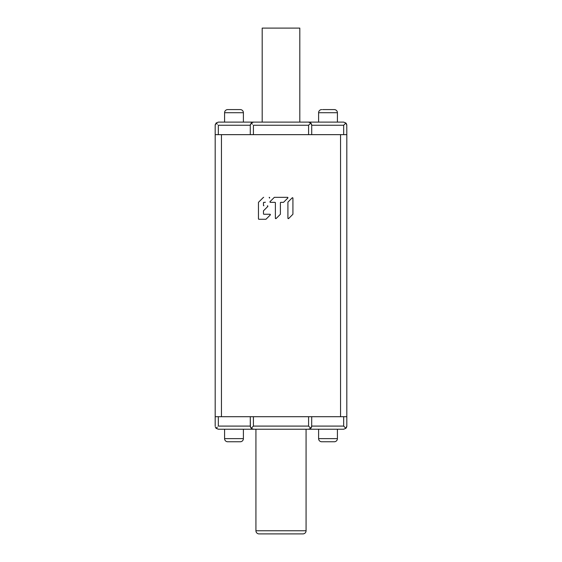 <?xml version="1.0" encoding="UTF-8"?>
<svg xmlns="http://www.w3.org/2000/svg" width="562" height="562" viewBox="0 0 562 562"><rect width="100%" height="100%" fill="white"/><g stroke="black" fill="none" stroke-linecap="round" stroke-linejoin="round"><path stroke-width="0.84" d="M263.473 205.348A0.436 0.436 0 0 0 263.908 205.79A0.436 0.436 0 0 1 263.473 205.348L263.473 202.777A0.436 0.436 0 0 1 263.908 202.341A0.436 0.436 0 0 0 263.473 202.777L263.473 205.348M263.346 197.459A0.436 0.436 0 0 1 263.655 197.325A0.436 0.436 0 0 0 263.346 197.459L258.583 202.215L263.346 197.459M258.457 202.524A0.436 0.436 0 0 1 258.583 202.215A0.436 0.436 0 0 0 258.457 202.524L258.457 218.822A0.436 0.436 0 0 0 258.899 219.264A0.436 0.436 0 0 1 258.457 218.822L258.457 202.524M258.899 219.264L265.798 219.264A0.436 0.436 0 0 0 266.107 219.138A0.436 0.436 0 0 1 265.798 219.264L258.899 219.264M270.245 214.993L266.107 219.138L270.245 215A0.436 0.436 0 0 0 269.936 214.248L270.245 214.993M269.936 214.248L263.908 214.248A0.436 0.436 0 0 1 263.473 213.813A0.436 0.436 0 0 0 263.908 214.248L269.936 214.248M263.473 213.813L263.473 210.982A0.436 0.436 0 0 1 263.599 210.673A0.436 0.436 0 0 0 263.473 210.982L263.473 213.813M267.744 206.535L263.599 210.673L267.737 206.535A0.436 0.436 0 0 0 267.428 205.79L267.744 206.535M288.664 218.52L287.913 218.211A0.436 0.436 0 0 0 288.664 218.513L292.802 214.375L288.664 218.52M292.928 214.066A0.436 0.436 0 0 1 292.802 214.375A0.436 0.436 0 0 0 292.928 214.066L292.928 198.161A0.436 0.436 0 0 0 292.184 197.852L292.928 198.161L292.928 214.066M288.046 201.99L292.184 197.852L288.046 201.99A0.436 0.436 0 0 0 287.913 202.299A0.436 0.436 0 0 1 288.046 201.99M287.913 202.299L287.913 218.211L287.913 202.299M287.491 197.325L287.8 198.07L283.655 202.215A0.436 0.436 0 0 1 283.346 202.341A0.436 0.436 0 0 0 283.655 202.215L287.793 198.077A0.436 0.436 0 0 0 287.484 197.325L274.516 197.325A0.436 0.436 0 0 0 274.207 197.459A0.436 0.436 0 0 1 274.516 197.325L287.484 197.325M270.069 201.596L274.207 197.459L270.069 201.589A0.436 0.436 0 0 0 270.378 202.341L270.069 201.596M270.378 202.341L274.944 202.341A0.436 0.436 0 0 1 275.38 202.777A0.436 0.436 0 0 0 274.944 202.341L270.378 202.341M275.38 202.777L275.38 218.211A0.436 0.436 0 0 0 276.132 218.513L275.38 218.211L275.38 202.777M280.269 214.375L276.125 218.52L280.269 214.375A0.436 0.436 0 0 0 280.396 214.066A0.436 0.436 0 0 1 280.269 214.375M280.396 214.066L280.396 202.777A0.436 0.436 0 0 1 280.831 202.341A0.436 0.436 0 0 0 280.396 202.777L280.396 214.066M280.831 202.341L283.346 202.341L280.831 202.341M263.908 202.341L265.06 202.341A0.436 0.436 0 0 0 265.376 202.215A0.436 0.436 0 0 1 265.06 202.341L263.908 202.341M269.514 198.07L269.507 198.077A0.436 0.436 0 0 0 269.198 197.325L269.514 198.07M346.761 124.708L346.81 134.648L215.19 134.648L215.19 416.695L346.81 416.695L346.81 134.648L346.81 426.094L345.89 428.314L343.677 429.228L337.411 429.228L337.411 438.634L318.605 438.634A3.133 3.133 0 0 0 321.738 441.767L322.581 441.767L321.738 441.767M318.605 438.634L318.605 429.228L306.072 429.228L306.072 530.767A3.133 3.133 0 0 1 302.939 533.9L259.061 533.9A3.133 3.133 0 0 1 255.928 530.767L255.928 429.228L243.395 429.228L243.395 438.634A3.133 3.133 0 0 1 240.262 441.767L227.722 441.767A3.133 3.133 0 0 1 224.589 438.634L224.589 429.228L218.323 429.228L265.334 429.228M337.411 438.634A3.133 3.133 0 0 1 334.278 441.767L322.581 441.767M228.565 441.767L227.722 441.767M240.262 441.767L239.419 441.767M334.278 441.767L333.435 441.767M296.666 429.228L343.677 429.228L345.89 428.314L343.677 426.094L311.713 426.094L310.793 428.314L308.58 426.094L253.42 426.094L251.207 428.314L253.42 429.228L308.58 429.228L310.793 428.314L311.481 427.275M345.89 428.314L346.578 427.275M346.761 426.642L346.81 426.094M217.304 427.12L216.11 428.314L215.309 426.951M215.85 428.019L218.323 429.228L216.11 428.314M215.19 416.695L215.19 426.094M252.401 427.12L253.42 426.094L253.42 416.695M250.947 428.019L250.287 426.094L250.287 416.695L250.406 426.951M311.664 426.642L311.713 416.695M310.793 428.314L308.58 429.228M251.207 428.314L253.42 429.228M265.334 122.116L218.323 122.116L224.589 122.116L224.589 112.716A3.133 3.133 0 0 1 227.722 109.583L240.262 109.583A3.133 3.133 0 0 1 243.395 112.716L243.395 122.116L262.194 122.116L262.194 28.1L299.806 28.1L299.806 122.116L318.605 122.116L318.605 112.716L337.411 112.716L337.411 122.116L343.677 122.116L296.666 122.116M322.581 109.583L334.278 109.583A3.133 3.133 0 0 1 337.411 112.716M239.419 109.583L240.262 109.583M227.722 109.583L228.565 109.583M333.435 109.583L334.278 109.583A3.133 3.133 0 0 1 336.49 110.496M321.738 109.583A3.133 3.133 0 0 0 318.605 112.716M346.81 125.249L345.89 123.036L346.564 124.033M345.89 123.036L343.677 122.116L345.89 123.036L343.677 125.249L343.677 134.648M311.713 134.648L311.713 125.249L310.793 123.036L308.58 122.116L253.42 122.116L251.207 123.036L250.287 125.249L250.42 124.35M217.304 124.23L216.11 123.036L218.323 122.116L216.11 123.036L215.19 125.249L215.323 124.35M215.19 125.249L215.19 134.648M252.401 124.23L251.207 123.036L253.42 122.116M250.287 134.648L250.287 125.249L250.287 134.648M308.58 122.116L310.793 123.036L308.58 125.249L308.58 134.648M310.793 123.036L311.467 124.033M311.664 124.708L311.713 125.249L343.677 125.249M221.456 416.695L221.456 134.648M340.544 134.648L340.544 416.695M243.395 438.634L224.589 438.634M343.677 416.695L343.677 426.094M250.287 426.094L218.323 426.094L218.323 416.695M308.58 416.695L308.58 426.094M224.589 112.716L243.395 112.716M218.323 134.648L218.323 125.249L250.287 125.249M253.42 134.648L253.42 125.249L308.58 125.249M306.072 530.767L255.928 530.767"/></g></svg>
